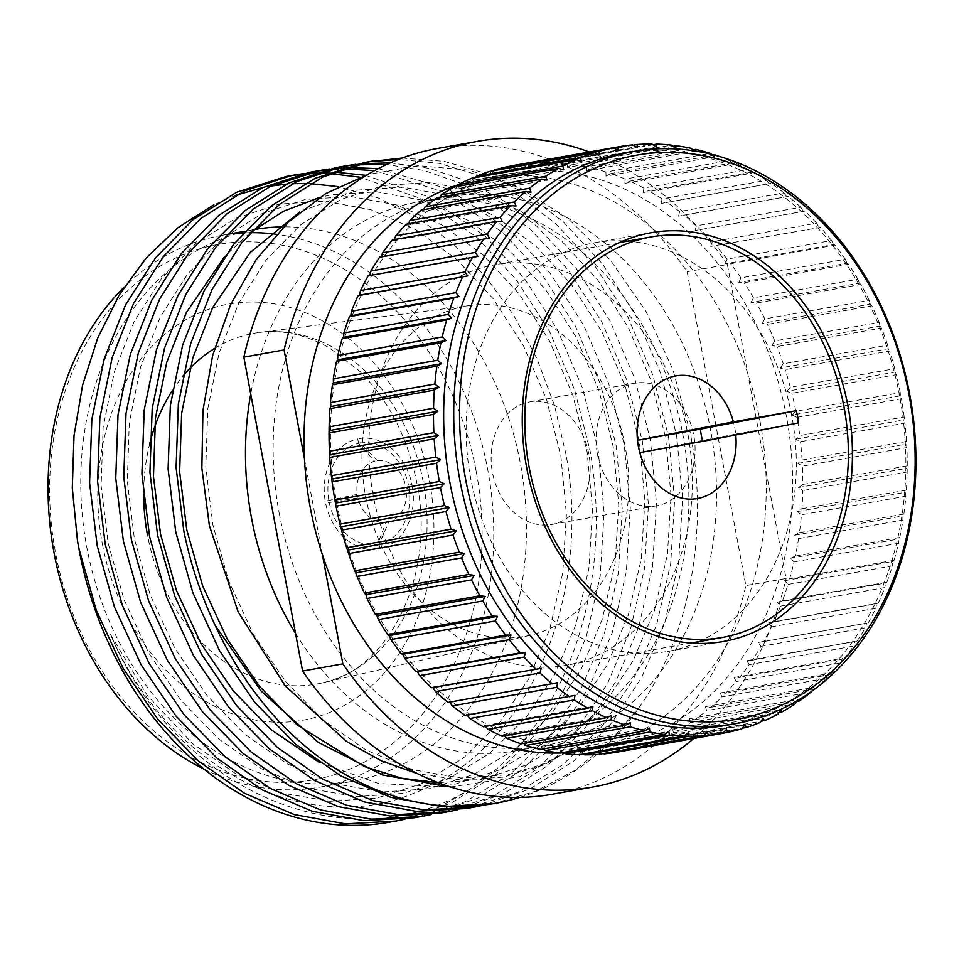 <?xml version="1.0" encoding="UTF-8"?>
<svg xmlns="http://www.w3.org/2000/svg" width="964" height="964" viewBox="0 0 964 964"><rect width="100%" height="100%" fill="white"/><g stroke="black" fill="none" stroke-linecap="round" stroke-linejoin="round"><path stroke-width="0.72" stroke-dasharray="4.82 3.62" d="M295.538 633.372A278.753 219.647 79.9 0 0 516.029 750.739A278.753 219.647 79.9 0 0 682.861 434.728A278.753 219.647 79.9 0 0 418.304 201.862A278.753 219.647 79.9 0 0 250.748 394.011M450.525 786.973L519.644 776.659L582.316 743.485L544.286 764.801L503.196 777.129L460.575 780.069L417.46 773.646M519.849 797.373A326.904 257.593 79.9 0 0 639.867 706.467C690.067 634.661 709.227 530.236 690.272 432.908L672.884 369.61L645.976 311.384L610.537 260.292L568.037 218.551L520.572 188.185L469.709 170.242L417.99 165.663L367.597 174.592M389.227 822.232A326.904 257.593 79.9 0 0 470.516 788.745C565.699 727.326 614.381 584.738 590.052 450.706L574.46 389.408L549.42 331.17L516.126 279.512L476.71 237.192L421.184 198.717L359.994 177.195M365.452 175.291L427.992 196.668L484.723 235.77L524.139 278.078L557.433 329.736L582.473 387.974L598.066 449.284L604.115 512.426L600.186 576.255L586.184 637.023L563.217 691.357L533.032 737.062L495.231 774.984L451.682 802.795L404.868 819.231M414.002 817.809L465.395 801.674L510.715 773.875L550.07 735.195L581.388 688.115L604.344 633.782L618.346 573.014L622.274 509.197L616.225 446.055L600.632 384.744L575.592 326.507L542.298 274.848L502.883 232.541L441.837 191.294L374.586 170.616M378.286 168.652L447.778 188.872L510.896 231.107L550.299 273.427L583.594 325.085L608.633 383.323L624.226 444.621L630.287 507.763L626.347 571.592L612.357 632.36L589.39 686.693L559.192 732.399L521.404 770.32L477.855 798.132L431.041 814.568M440.174 813.158L491.568 797.011L536.888 769.224L576.243 730.531L607.549 683.464L630.516 629.131L644.518 568.362L648.447 504.534L642.386 441.392L626.805 380.081L601.765 321.843L568.471 270.185L529.055 227.878L461.214 183.461L424.208 170.532L386.672 164.531M390.36 162.856L428.956 168.302L467.118 181.099L503.533 200.789L537.068 226.456L576.472 268.763L609.766 320.422L634.806 378.659L650.399 439.97L656.46 503.112L652.52 566.928L638.529 627.697L615.562 682.03L585.365 727.736L547.576 765.669L504.027 793.48L457.213 809.917M466.347 808.495L517.728 792.348L563.06 764.56L602.416 725.868L633.722 678.801L656.689 624.467L670.679 563.699L674.619 499.87L668.558 436.728L652.965 375.43L627.926 317.192L594.631 265.534L555.228 223.214L519.415 196.09L480.409 175.81L439.62 163.434L398.626 159.422M402.193 158.072L444.247 161.362L486.218 173.496L526.392 194.005L563.229 221.792L602.645 264.1L635.939 315.758L660.979 373.996L676.571 435.306L682.633 498.448L678.692 562.277L664.702 623.045L641.735 677.379L611.538 723.072L573.737 761.006L530.2 788.817L483.374 805.253M330.411 173.628L326.254 173.472M316.891 173.448L312.77 173.568M303.515 174.171L299.455 174.568M290.309 175.785L286.272 176.46M303.419 173.628L307.468 173.134M316.686 172.351L320.783 172.146M330.122 171.978L334.267 172.05M343.051 168.784L338.942 168.905M329.688 169.507L325.627 169.905M316.469 171.122L312.444 171.797M329.592 168.965L333.628 168.483M342.859 167.688L346.956 167.483M355.849 164.844L351.8 165.242M342.642 166.459L338.617 167.133M355.764 164.302L359.801 163.82M368.814 161.807L364.778 162.482M254.496 229.553A280.211 220.792 79.9 0 0 86.796 547.203A280.211 220.792 79.9 0 0 352.728 781.286A280.211 220.792 79.9 0 0 520.427 463.636A280.211 220.792 79.9 0 0 283.488 226.853M470.516 788.745C349.089 864.804 176.496 791.938 110.595 634.625C168.676 768.669 306.612 839.572 415.255 792.625C525.934 751.39 592.655 599.488 566.133 455.116L554.457 405.338L536.779 358.283L513.342 314.613L485.049 276.005L452.345 243.036L416.424 216.84L377.984 197.849L338.243 186.655M204.043 769.164A280.211 220.792 79.9 0 0 320.012 787.118A280.211 220.792 79.9 0 0 487.712 469.456A280.211 220.792 79.9 0 0 276.403 234.288M476.252 471.601A271.908 214.261 -100.1 0 1 315.879 779.394A271.908 214.261 -100.1 0 1 55.478 552.685A271.908 214.261 -100.1 0 1 215.852 244.88A271.908 214.261 -100.1 0 1 476.252 471.601M625.118 446.272A167.712 132.152 79.9 0 0 470.998 305.395A167.712 132.152 79.9 0 0 365.585 496.291A167.712 132.152 79.9 0 0 529.754 635.372A167.712 132.152 79.9 0 0 625.118 446.272M279.162 512.932A278.753 219.647 79.9 0 0 543.72 745.811A278.753 219.647 79.9 0 0 710.54 429.799A278.753 219.647 79.9 0 0 445.983 196.933A278.753 219.647 79.9 0 0 279.162 512.932M759.957 420.87A290.586 228.974 -100.1 0 1 765.753 469.601L747.739 373.381A290.586 228.974 -100.1 0 1 759.957 420.87M336.689 502.822A290.586 228.974 79.9 0 0 612.465 745.582A290.586 228.974 79.9 0 0 786.383 416.171A290.586 228.974 79.9 0 0 510.595 173.412A290.586 228.974 79.9 0 0 336.689 502.822M559.385 753.017A290.586 228.974 79.9 0 0 560.735 752.968M563.711 752.848A290.586 228.974 79.9 0 0 586.052 750.281A290.586 228.974 79.9 0 0 765.753 469.601L786.118 578.46L745.859 585.63L687.115 271.691A327.941 258.412 79.9 0 0 437.367 148.504M796.963 417.34L792.107 415.098L900.316 395.83L901.388 398.747L796.963 417.34A297.852 234.698 79.9 0 1 799.759 435.559L904.184 416.966L904.931 423.112L800.506 441.705L795.806 439.174L799.759 435.559M618.322 751.92L618.261 748.751L623.118 750.992A297.852 234.698 79.9 0 0 637.228 747.498L636.915 744.124L641.904 746.076A297.852 234.698 79.9 0 0 655.641 741.111L655.062 737.568L660.183 739.195A297.852 234.698 79.9 0 0 673.438 732.797L672.595 729.097L677.8 730.399A297.852 234.698 79.9 0 0 690.501 722.602L689.381 718.783L694.67 719.746A297.852 234.698 79.9 0 0 706.72 710.601L705.311 706.696L710.649 707.311A297.852 234.698 79.9 0 0 721.964 696.888L720.277 692.911L725.639 693.176A297.852 234.698 79.9 0 0 736.159 681.548L734.17 677.535L739.545 677.451A297.852 234.698 79.9 0 0 749.173 664.69L746.907 660.665L752.257 660.22A297.852 234.698 79.9 0 0 760.945 646.41L758.403 642.422L763.705 641.614A297.852 234.698 79.9 0 0 771.393 626.865L768.561 622.925L773.803 621.756A297.852 234.698 79.9 0 0 780.43 606.163L777.321 602.307L782.467 600.789A297.852 234.698 79.9 0 0 787.998 584.449L784.624 580.702L789.661 578.846A297.852 234.698 79.9 0 0 794.047 561.879L790.42 558.277L795.336 556.083A297.852 234.698 79.9 0 0 798.554 538.611L794.673 535.177L799.433 532.658A297.852 234.698 79.9 0 0 801.458 514.788L797.361 511.547L801.94 508.727A297.852 234.698 79.9 0 0 802.759 490.592L798.445 487.555L802.831 484.458A297.852 234.698 79.9 0 0 802.434 466.166L797.927 463.383L802.096 460.009A297.852 234.698 79.9 0 0 800.506 441.705M599.066 754.33L599.247 751.39L603.946 753.92M579.581 754.728L579.991 752.028L583.28 754.065M560.012 753.101L560.626 750.667L563.253 752.523M540.479 749.462L541.274 747.317L543.335 748.956M521.114 743.834L522.09 742.003L523.645 743.389M502.051 736.267L503.184 734.749L504.305 735.869M483.434 726.796L484.699 725.615L485.446 726.446M465.383 715.505L467.178 715.18M448.007 702.443L449.622 702.166M725.711 725.422A290.586 228.974 79.9 0 0 899.617 395.999A290.586 228.974 79.9 0 0 623.829 153.252M798.18 700.165L797.577 699.515L796.674 701.045M710.649 707.311L815.074 688.718L813.508 687.428L811.146 692.007L706.72 710.601M815.074 688.718A297.852 234.698 79.9 0 0 826.401 678.294L721.964 696.888M725.639 693.176L830.064 674.583L828.474 673.643L826.401 678.294M830.064 674.583A297.852 234.698 79.9 0 0 840.584 662.955L736.159 681.548M739.545 677.451L843.97 658.858L842.379 658.267L840.584 662.955M843.97 658.858A297.852 234.698 79.9 0 0 853.61 646.097L749.173 664.69M752.257 660.22L855.116 641.397L853.61 646.097M856.683 641.626A297.852 234.698 79.9 0 0 865.383 627.817L760.945 646.41M763.705 641.614L866.6 623.154L865.383 627.817M868.13 623.021A297.852 234.698 79.9 0 0 875.818 608.272L771.393 626.865M773.803 621.756L878.228 603.163L876.758 603.657L875.818 608.272M878.228 603.163A297.852 234.698 79.9 0 0 884.856 587.57L780.43 606.163M782.467 600.789L886.904 582.196L885.518 583.039L884.856 587.57M886.904 582.196A297.852 234.698 79.9 0 0 892.423 565.856L787.998 584.449M789.661 578.846L894.098 560.253L892.833 561.446L892.423 565.856M894.098 560.253A297.852 234.698 79.9 0 0 898.484 543.286L794.047 561.879M795.336 556.083L899.761 537.49L898.629 539.009L898.484 543.286M899.761 537.49A297.852 234.698 79.9 0 0 902.979 520.018L798.554 538.611M799.433 532.658L903.858 514.065L902.882 515.909L902.979 520.018M903.858 514.065A297.852 234.698 79.9 0 0 905.883 496.195L801.458 514.788M801.94 508.727L906.365 490.134L905.558 492.279L905.883 496.195M906.365 490.134A297.852 234.698 79.9 0 0 907.184 471.999L802.759 490.592M802.831 484.458L907.257 465.865L907.184 471.999M907.257 465.865A297.852 234.698 79.9 0 0 906.859 447.573L802.434 466.166M802.096 460.009L906.521 441.416L906.859 447.573M906.521 441.416A297.852 234.698 79.9 0 0 904.931 423.112M904.184 416.966A297.852 234.698 79.9 0 0 901.388 398.747M698.936 641.638A207.561 163.555 79.9 0 0 791.842 416.135A207.561 163.555 79.9 0 0 627.624 241.121M623.467 240.867A207.561 163.555 79.9 0 0 594.848 242.735A207.561 163.555 79.9 0 0 470.625 478.036A207.561 163.555 79.9 0 0 667.618 651.435A207.561 163.555 79.9 0 0 695.116 643.313M655.062 737.568L763.271 718.301M760.066 722.518L655.641 741.111M660.183 739.195L761.03 721.241M777.864 714.204L673.438 732.797M672.595 729.097L780.792 709.829M677.8 730.399L779.093 712.372M794.926 704.009L690.501 722.602M689.381 718.783L797.577 699.515M694.67 719.746L796.324 701.647M705.311 706.696L813.508 687.428M720.277 692.911L828.474 673.643M734.17 677.535L842.379 658.267M746.907 660.665L855.116 641.397M758.403 642.422L866.6 623.154M768.561 622.925L876.758 603.657M777.321 602.307L885.518 583.039M784.624 580.702L892.833 561.446M790.42 558.277L898.629 539.009M794.673 535.177L902.882 515.909M797.361 511.547L905.558 492.279M798.445 487.555L906.642 468.299M797.927 463.383L906.124 444.115M795.806 439.174L904.015 419.906M792.107 415.098L795.818 411.254L900.256 392.661L900.316 395.83M900.256 392.661A297.852 234.698 79.9 0 0 896.279 374.683L791.842 393.276L786.853 391.324L895.05 372.056L896.279 374.683M795.818 411.254A297.852 234.698 79.9 0 0 791.842 393.276M786.853 391.324L790.311 387.287L894.749 368.694L895.05 372.056M894.749 368.694A297.852 234.698 79.9 0 0 889.615 351.053L785.19 369.646L780.081 368.019L888.278 348.751L889.615 351.053M790.311 387.287A297.852 234.698 79.9 0 0 785.19 369.646M780.081 368.019L783.274 363.789L887.699 345.196L888.278 348.751M887.699 345.196A297.852 234.698 79.9 0 0 881.458 328.037L777.032 346.63L771.827 345.329L880.024 326.061L881.458 328.037M783.274 363.789A297.852 234.698 79.9 0 0 777.032 346.63M771.827 345.329L774.755 340.955L879.18 322.362L880.024 326.061M879.18 322.362A297.852 234.698 79.9 0 0 871.866 305.793L767.428 324.386L762.15 323.41L870.347 304.154L871.866 305.793M774.755 340.955A297.852 234.698 79.9 0 0 767.428 324.386M762.15 323.41L764.801 318.927L869.227 300.334L870.347 304.154M869.227 300.334A297.852 234.698 79.9 0 0 860.888 284.452L756.463 303.045L751.125 302.431L859.322 283.163L860.888 284.452M764.801 318.927A297.852 234.698 79.9 0 0 756.463 303.045M751.125 302.431L753.486 297.84L857.924 279.247L859.322 283.163M857.924 279.247A297.852 234.698 79.9 0 0 848.609 264.184L744.184 282.777L738.822 282.512L847.019 263.244L848.609 264.184M753.486 297.84A297.852 234.698 79.9 0 0 744.184 282.777M738.822 282.512L740.894 277.861L845.332 259.268L847.019 263.244M845.332 259.268A297.852 234.698 79.9 0 0 835.113 245.121L730.688 263.714L725.326 263.799L833.523 244.543L835.113 245.121M740.894 277.861A297.852 234.698 79.9 0 0 730.688 263.714M725.326 263.799L727.109 259.123L831.546 240.53L833.523 244.543M831.546 240.53A297.852 234.698 79.9 0 0 820.497 227.383L710.721 246.423L820.497 227.383M727.109 259.123A297.852 234.698 79.9 0 0 716.071 245.977M710.721 246.423L712.227 241.735L816.653 223.142L818.918 227.167M816.653 223.142A297.852 234.698 79.9 0 0 804.856 211.104L695.116 230.504L804.856 211.104M712.227 241.735A297.852 234.698 79.9 0 0 700.43 229.697M695.116 230.504L696.345 225.841L800.771 207.248L803.325 211.237M800.771 207.248A297.852 234.698 79.9 0 0 788.287 196.379L678.62 216.141L788.287 196.379M696.345 225.841A297.852 234.698 79.9 0 0 683.862 214.972M678.62 216.141L679.56 211.538L783.997 192.945L786.829 196.873M783.997 192.945A297.852 234.698 79.9 0 0 770.923 183.329L661.34 203.44L770.923 183.329M679.56 211.538A297.852 234.698 79.9 0 0 666.498 201.922M661.34 203.44L662.015 198.909L766.44 180.316L769.549 184.172M766.44 180.316A297.852 234.698 79.9 0 0 752.86 172.026L648.435 190.619L643.398 192.487L751.607 173.219L752.86 172.026M662.015 198.909A297.852 234.698 79.9 0 0 648.435 190.619M643.398 192.487L643.807 188.064L748.233 169.471L751.607 173.219M748.233 169.471A297.852 234.698 79.9 0 0 734.243 162.567L629.817 181.16L624.913 183.353L733.11 164.085L734.243 162.567M643.807 188.064A297.852 234.698 79.9 0 0 629.817 181.16M624.913 183.353L625.058 179.075L729.483 160.482L733.11 164.085M729.483 160.482A297.852 234.698 79.9 0 0 719.024 156.349M625.058 179.075A297.852 234.698 79.9 0 0 610.766 173.58L606.007 176.099L714.216 156.831L715.192 154.987M714.541 155.108L610.766 173.58M606.007 176.099L605.91 171.99L710.348 153.397M711.36 154.288L714.216 156.831M605.91 171.99A297.852 234.698 79.9 0 0 591.402 167.965L586.823 170.773L695.213 151.011M692.971 149.878L591.402 167.965M586.823 170.773L586.498 166.856L690.923 148.263M694.188 150.854L695.02 151.505M586.498 166.856A297.852 234.698 79.9 0 0 571.869 164.326L567.483 167.423L675.68 148.155M673.041 146.311L571.869 164.326M567.483 167.423L566.94 163.723L671.366 145.13M566.94 163.723A297.852 234.698 79.9 0 0 552.288 162.699L548.106 166.061L656.315 146.805M653.014 144.757L552.288 162.699M548.106 166.061L547.371 162.603L651.797 144.01M547.371 162.603A297.852 234.698 79.9 0 0 532.803 163.097L528.85 166.712L637.059 147.444M632.986 145.251L532.803 163.097M528.85 166.712L527.935 163.506L632.36 144.913M527.935 163.506A297.852 234.698 79.9 0 0 513.908 165.447M513.547 165.507L509.836 169.351L618.032 150.083M509.836 169.351L508.751 166.435M494.653 169.929L491.182 173.966L599.391 154.698M623.118 750.992L722.831 733.243M741.653 728.904L637.228 747.498M618.261 748.751L726.47 729.483M599.247 751.39L707.456 732.122M579.991 752.028L688.188 732.761M560.626 750.667L668.823 731.411M541.274 747.317L649.483 728.061M522.09 742.003L630.287 722.735M503.184 734.749L611.393 715.481M484.699 725.615L592.908 706.347M466.757 714.661L574.954 695.393M449.477 701.949L557.674 682.693M369.742 275.535L477.903 256.412M369.706 275.68L368.164 275.812M381.358 256.894L489.387 238.168M381.19 257.424L379.611 257.207M394.276 239.626L393.927 240.554L502.124 221.298M393.927 240.554L392.336 239.976M408.423 223.853L407.82 225.178L516.029 205.922M407.82 225.178L406.23 224.238M423.678 209.67L422.786 211.405L530.995 192.137M422.786 211.405L421.232 210.116M439.982 197.186L438.716 199.319L546.925 180.051M438.716 199.319L437.21 197.68M457.213 186.462L455.502 189.004L563.711 169.736M455.502 189.004L454.068 187.028M475.264 177.593L473.035 180.533L581.244 161.265M473.035 180.533L471.697 178.232M491.182 173.966L489.965 171.351M641.904 746.076L742.244 728.206M636.915 744.124L745.112 724.868M304.479 458.804L322.482 555.023M458.394 184.69A290.586 228.974 79.9 0 1 484.169 178.111A290.586 228.974 79.9 0 1 747.739 373.381L727.374 264.522L687.115 271.691M552.336 794.24A327.941 258.412 79.9 0 0 745.859 585.63M693.791 738.484A327.941 258.412 79.9 0 0 786.118 578.46M727.374 264.522A327.941 258.412 79.9 0 0 589.366 152.011M250.146 232.686A280.211 220.792 79.9 0 0 243.181 232.914M238.277 233.24A280.211 220.792 79.9 0 0 221.78 235.373A280.211 220.792 79.9 0 0 124.236 287.043M310.022 183.606L304.841 183.485M292.417 183.738L286.477 184.136M271.137 186.028L262.907 187.558M235.71 195.294L213.839 204.766M492.508 803.831L535.912 791.167L574.58 770.525L609.694 741.882L639.867 706.467M110.595 634.625L147.131 695.201L192.68 743.726L235.216 773.333L281.874 793.011L330.001 801.301L376.84 798.059L421.581 783.672L463.383 758.078L499.677 722.446L528.561 679.102L549.769 629.07L562.723 573.11L566.41 514.342L560.891 456.201L546.6 399.747L523.621 346.112L493.038 298.551L456.816 259.581L415.858 229.697L370.899 209.718L324.446 201.139L279.199 204.091L236.035 218.189L195.933 243.494L161.313 278.825L134.02 321.88L114.403 371.634L103.136 427.293L101.124 485.76L108.221 543.624L124.103 599.789L148.769 653.122L181.039 700.394L218.852 739.075L261.389 768.669L308.034 788.347L356.174 796.638L403.012 793.396L447.754 779.008L489.543 753.414L525.85 717.782L554.734 674.439L575.942 624.407L588.884 568.447L592.583 509.679L587.064 451.538L572.773 395.083L549.793 341.461L519.198 293.887L482.988 254.918L442.03 225.034L397.072 205.067L350.619 196.475L305.371 199.428L262.208 213.538L222.106 238.831L187.486 274.162L160.181 317.228L140.563 366.971L129.297 422.63L127.296 481.096L134.394 538.96L150.276 595.137L174.942 648.459L207.212 695.731L245.025 734.411L287.561 764.018L334.207 783.684L382.347 791.974L429.173 788.745L473.927 774.357L515.716 748.751L552.011 713.131L580.906 669.775L602.102 619.744L615.056 563.795L618.755 505.016L613.237 446.874L598.945 390.42L575.954 336.798L545.371 289.224L509.149 250.266L468.203 220.37L423.232 200.404L376.779 191.812L331.544 194.764L319.409 197.548M250.194 232.625L224.528 256.641M318.735 762.054L378.683 783.563L439.295 786.479M446.332 785.6L455.345 784.081L500.087 769.694L541.889 744.1L578.183 708.468L607.067 665.124L628.275 615.092L641.229 559.132L644.916 500.364L639.409 442.223L625.118 385.769L602.126 332.134L571.544 284.573L535.321 245.603L494.375 215.719L449.405 195.74L402.952 187.149L357.704 190.113L299.84 211.935M438.608 782.816L481.518 779.418L526.26 765.03L568.061 739.436L604.356 703.804L633.24 660.461L654.448 610.429L667.401 554.469L671.089 495.701L665.57 437.56L651.278 381.105L628.299 327.483L597.716 279.909L561.494 240.94L520.536 211.056L475.577 191.089L429.125 182.497L383.877 185.45L340.726 199.56L300.611 224.853L265.992 260.184L238.698 303.25L219.081 352.993L207.814 408.652L205.802 467.118L212.899 524.982L228.781 581.159L253.448 634.481L285.718 681.753L323.53 720.433L366.067 750.04L412.713 769.706L460.852 777.996L507.691 774.767L545.925 763.223L582.316 743.485M590.137 470.818A62.262 49.068 79.9 0 0 529.73 401.916A62.262 49.068 79.9 0 0 491.158 455.611A62.262 49.068 79.9 0 0 551.565 524.524A62.262 49.068 79.9 0 0 590.137 470.818M798.59 422.907L735.677 434.113A62.262 49.068 -100.1 0 1 735.773 435.017A62.262 49.068 79.9 0 0 733.387 421.871M368.935 440.162A203.404 160.277 79.9 0 0 566.242 665.268A203.404 160.277 79.9 0 0 692.236 489.845A203.404 160.277 79.9 0 0 494.93 264.751A203.404 160.277 79.9 0 0 368.935 440.162M379.069 544.238L379.852 548.745A56.045 44.163 79.9 0 0 412.315 486.422L406.097 488.676A31.161 24.558 -100.1 0 1 388.829 521.825L379.069 544.238A51.466 40.56 79.9 0 0 408.844 487.097M597.403 453.815A62.262 49.068 79.9 0 0 656.496 505.835A62.262 49.068 79.9 0 0 693.755 435.246A62.262 49.068 79.9 0 0 634.661 383.226A62.262 49.068 79.9 0 0 597.403 453.815M735.677 434.113L639.795 452.586M358.608 443.368L357.716 438.885A56.045 44.163 79.9 0 0 325.242 501.208L357.283 494.363A31.161 24.558 -100.1 0 1 374.562 461.214L358.608 443.368A51.466 40.56 79.9 0 0 328.844 500.509M329.206 502.449A51.466 40.56 79.9 0 0 377.539 544.539L385.998 522.368A31.161 24.558 -100.1 0 1 357.957 497.954L325.603 503.136A56.045 44.163 79.9 0 0 378.334 549.034L377.539 544.539M377.382 460.672A31.161 24.558 -100.1 0 1 405.422 485.085L408.483 485.157A51.466 40.56 79.9 0 0 360.138 443.079L377.382 460.672M408.483 485.157L411.953 484.494A56.045 44.163 79.9 0 0 359.235 438.596L360.138 443.079M102.329 543.66A211.345 166.543 79.9 0 0 304.745 719.879A211.345 166.543 79.9 0 0 429.402 480.626A211.345 166.543 79.9 0 0 226.986 304.407A211.345 166.543 79.9 0 0 102.329 543.66M214.562 348.462A178.159 140.383 -100.1 0 1 259.521 332.447A178.159 140.383 -100.1 0 1 423.244 482.096A178.159 140.383 -100.1 0 1 321.928 682.982A178.159 140.383 -100.1 0 1 147.54 535.225M143.732 498.099A178.159 140.383 -100.1 0 1 149.673 443.886M172.423 390.432A178.159 140.383 -100.1 0 1 182.642 376.49M320.012 787.118L352.728 781.286M529.754 635.372L321.928 682.982C385.395 672.366 436.728 578.93 416.894 483.145C407.76 437.572 388.709 400.277 359.741 371.285L329.808 348.161C306.082 334.665 282.645 329.423 259.521 332.447L470.998 305.395M516.029 750.739L543.72 745.811M586.052 750.281L612.465 745.582M594.848 242.735L650.965 232.746M667.618 651.435L723.735 641.446M484.169 178.111L510.595 173.412M418.304 201.862L445.983 196.933M221.78 235.373L226.468 234.541M244.627 231.312L252.628 229.878M634.661 383.226L529.73 401.916M690.959 643.06L566.242 665.268M619.647 242.542L494.93 264.751M656.496 505.835L551.565 524.524"/><path stroke-width="1.45" d="M250.748 394.011A278.753 219.647 79.9 0 0 251.483 517.861A278.753 219.647 79.9 0 0 295.538 633.372M417.46 773.646L381.515 760.921L346.823 741.678L285.296 686.006L238.12 611.839L209.393 525.705L201.85 467.998L202.946 410.616L212.61 355.608L230.589 304.624L256.026 259.798L288.224 222.226L325.687 193.619L367.597 174.592M364.778 162.482L315.071 178.328L271.426 205.814L233.758 244.205L204.031 290.995L182.654 345.04L170.351 405.507L168.097 469.034L175.737 531.899L192.921 592.92L219.647 650.857L254.617 702.214L295.623 744.244L341.051 776.02L390.842 797.336L442.295 806.687L495.291 803.337A326.904 257.593 79.9 0 1 215.333 625.72L261.232 691.2L318.108 742.256L382.491 774.96L450.525 786.973M495.291 803.337A326.904 257.593 79.9 0 0 519.849 797.373M404.868 819.231L395.843 821.051L345.642 823.895L294.189 814.556L244.386 793.227L198.946 761.452L157.951 719.421L122.97 668.076L96.243 610.128L79.072 549.106L77.469 540.647A326.904 257.593 79.9 0 0 78.964 549.131A326.904 257.593 79.9 0 0 389.227 822.232L395.83 821.051M286.272 176.46L236.554 192.306L192.921 219.792L155.252 258.183L125.525 304.973L104.148 359.018L91.833 419.485L89.58 483.012L97.231 545.877L114.415 606.898L141.13 664.835L176.111 716.192L217.105 758.222L262.545 789.998L312.348 811.327L363.802 820.665L414.002 817.809L421.991 816.388L371.803 819.231L320.349 809.893L270.559 788.576L225.118 756.8L184.124 714.77L149.143 663.413L122.416 605.476L105.245 544.443L97.593 481.59L99.846 418.063L112.161 357.596L133.538 303.54L163.253 256.761L200.934 218.37L244.567 190.872L291.514 175.544L303.419 173.628M431.041 814.568L422.015 816.388M457.213 809.917L448.188 811.724L397.975 814.58L346.522 805.241L296.719 783.913L251.291 752.137L210.285 710.106L175.315 658.749L148.589 600.813L131.405 539.792L123.766 476.927L126.019 413.399L138.322 352.932L159.711 298.888L189.426 252.098L227.094 213.707L270.739 186.221L320.458 170.375L309.673 172.315L262.726 187.643L219.093 215.129L181.413 253.52L151.697 300.31L130.321 354.366L118.006 414.833L115.752 478.349L123.404 541.214L140.575 602.235L167.302 660.183L202.283 711.528L243.277 753.559L288.718 785.335L338.509 806.663L389.974 816.002L440.174 813.158M346.642 165.712L335.846 167.652L288.899 182.979L245.254 210.477L207.585 248.869L177.87 295.647L156.493 349.703L144.178 410.17L141.925 473.698L149.565 536.55L166.748 597.584L193.475 655.52L228.456 706.877L269.45 748.908L314.879 780.683L364.681 802L416.135 811.339L466.347 808.495L474.336 807.073L424.148 809.917L372.694 800.578L322.892 779.249L277.463 747.474L236.457 705.443L201.488 654.086L174.761 596.15L157.578 535.128L149.938 472.264L152.192 408.748L164.495 348.281L185.871 294.225L215.599 247.435L253.267 209.043L296.912 181.557L343.859 166.23L355.764 164.302M483.374 805.253L474.36 807.073M359.994 177.195L330.411 173.628M326.254 173.472L316.891 173.448M312.77 173.568L303.515 174.171M299.455 174.568L290.309 175.785M307.468 173.134L316.686 172.351M320.783 172.146L330.122 171.978M334.267 172.05L365.452 175.291M374.586 170.616L343.051 168.784M338.942 168.905L329.688 169.507M325.627 169.905L316.469 171.122M320.458 170.375L329.592 168.965M333.628 168.483L342.859 167.688M346.956 167.483L378.286 168.652M386.672 164.531L355.849 164.844M351.8 165.242L342.642 166.459M359.801 163.82L390.36 162.856M398.626 159.422L368.814 161.807M215.333 625.72C200.765 594.933 190.245 563.181 183.75 530.465L176.099 467.612L178.352 404.085L190.667 343.618L212.044 289.562L241.771 242.783L279.44 204.392L323.073 176.894L370.031 161.566L402.193 158.072M124.236 287.043A280.211 220.792 79.9 0 0 54.08 553.023A280.211 220.792 79.9 0 0 204.043 769.164M559.385 753.017A290.586 228.974 79.9 0 1 322.482 555.023A290.586 228.974 -100.1 0 1 310.263 507.534A290.586 228.974 -100.1 0 1 304.479 458.804L284.103 349.944L243.844 357.114L302.588 671.052A327.941 258.412 79.9 0 0 552.336 794.24L592.595 787.07A327.941 258.412 79.9 0 0 693.791 738.484M560.735 752.968A290.586 228.974 79.9 0 0 563.711 752.848M603.307 753.583L603.946 753.92A297.852 234.698 79.9 0 0 618.153 751.944A297.852 234.698 79.9 0 0 618.322 751.92L722.398 733.387M583.28 754.065L584.497 754.824A297.852 234.698 79.9 0 0 599.066 754.33L703.491 735.737A297.852 234.698 79.9 0 1 688.935 736.231L688.188 732.761L684.018 736.135L579.581 754.728A297.852 234.698 79.9 0 1 564.94 753.703L669.365 735.11L668.823 731.411L664.437 734.508L560.012 753.101A297.852 234.698 79.9 0 1 545.383 750.57L649.808 731.977L649.483 728.061L644.904 730.869L540.479 749.462A297.852 234.698 79.9 0 1 525.958 745.437L630.384 726.844L630.287 722.735L625.54 725.241L521.114 743.834A297.852 234.698 79.9 0 1 506.811 738.352L611.236 719.759L611.393 715.481L606.489 717.674L502.051 736.267A297.852 234.698 79.9 0 1 488.073 729.362L592.499 710.769L592.908 706.347L587.859 708.203L483.434 726.796A297.852 234.698 79.9 0 1 469.866 718.517L574.291 699.924L574.954 695.393L465.383 715.505A297.852 234.698 79.9 0 1 452.309 705.889L556.734 687.296L557.674 682.693L448.007 702.443A297.852 234.698 79.9 0 1 435.535 691.586L539.961 672.993L541.178 668.329L431.45 687.73L432.981 687.597L435.535 691.586M563.253 752.523L564.94 753.703M543.335 748.956L545.383 750.57M523.645 743.389L525.958 745.437M504.305 735.869L506.811 738.352M484.699 725.615L488.073 729.362M466.757 714.661L469.866 718.517M449.477 701.949L452.309 705.889M336.05 506.172L440.476 487.579L444.187 483.735L439.343 481.482L334.906 500.075L336.05 506.172A297.852 234.698 79.9 0 0 340.027 524.151L341.557 530.14A297.852 234.698 79.9 0 0 346.691 547.781L348.594 553.625A297.852 234.698 79.9 0 0 354.836 570.796L357.126 576.472A297.852 234.698 79.9 0 0 364.44 593.041L365.946 594.68L367.079 598.499A297.852 234.698 79.9 0 0 375.418 614.369L376.972 615.671L378.382 619.575A297.852 234.698 79.9 0 0 387.685 634.649L389.287 635.577L390.974 639.554A297.852 234.698 79.9 0 0 401.181 653.713L402.783 654.291L404.76 658.304A297.852 234.698 79.9 0 0 415.809 671.45L417.376 671.667L419.641 675.68A297.852 234.698 79.9 0 0 431.45 687.73M633.89 151.456L623.829 153.252A290.586 228.974 79.9 0 0 449.923 482.663A290.586 228.974 79.9 0 0 725.711 725.422L735.773 723.627A290.586 228.974 -100.1 0 1 459.985 480.867A290.586 228.974 -100.1 0 1 633.89 151.456A290.586 228.974 -100.1 0 1 909.679 394.216A290.586 228.974 -100.1 0 1 735.773 723.627M440.476 487.579A297.852 234.698 79.9 0 0 444.452 505.558L340.027 524.151M341.557 530.14L445.983 511.547L449.453 507.51L444.452 505.558M445.983 511.547A297.852 234.698 79.9 0 0 451.116 529.188L346.691 547.781M348.594 553.625L453.032 535.032L456.225 530.815L451.116 529.188M453.032 535.032A297.852 234.698 79.9 0 0 459.274 552.203L354.836 570.796M357.126 576.472L461.551 557.879L464.479 553.505L459.274 552.203M461.551 557.879A297.852 234.698 79.9 0 0 468.866 574.448L364.44 593.041M367.079 598.499L471.504 579.906L474.155 575.412L468.866 574.448M471.504 579.906A297.852 234.698 79.9 0 0 479.843 595.776L375.418 614.369M378.382 619.575L482.807 600.982L485.181 596.403L479.843 595.776M482.807 600.982A297.852 234.698 79.9 0 0 492.122 616.056L387.685 634.649M390.974 639.554L495.4 620.961L497.484 616.321L492.122 616.056M495.4 620.961A297.852 234.698 79.9 0 0 505.606 635.119L401.181 653.713M404.76 658.304L509.185 639.71L510.98 635.023L505.606 635.119M509.185 639.71A297.852 234.698 79.9 0 0 520.235 652.857L415.809 671.45M419.641 675.68L524.079 657.087L525.585 652.399L520.235 652.857M524.079 657.087A297.852 234.698 79.9 0 0 535.876 669.136M539.961 672.993A297.852 234.698 79.9 0 0 552.444 683.85M556.734 687.296A297.852 234.698 79.9 0 0 569.808 696.912M574.291 699.924A297.852 234.698 79.9 0 0 587.859 708.203M592.499 710.769A297.852 234.698 79.9 0 0 606.489 717.674M611.236 719.759A297.852 234.698 79.9 0 0 625.54 725.241M630.384 726.844A297.852 234.698 79.9 0 0 644.904 730.869M649.808 731.977A297.852 234.698 79.9 0 0 664.437 734.508M669.365 735.11A297.852 234.698 79.9 0 0 684.018 736.135M603.946 753.92L708.371 735.327L707.456 732.122L703.491 735.737M708.371 735.327A297.852 234.698 79.9 0 0 722.578 733.351A297.852 234.698 79.9 0 0 722.759 733.327L726.47 729.483L727.543 732.399A297.852 234.698 79.9 0 0 741.653 728.904L745.112 724.868L746.341 727.483A297.852 234.698 79.9 0 0 760.066 722.518L763.271 718.301L764.609 720.602A297.852 234.698 79.9 0 0 777.864 714.204L780.792 709.829L782.226 711.806A297.852 234.698 79.9 0 0 794.926 704.009L796.674 701.045M796.324 701.647L799.096 701.153L797.577 699.515M799.096 701.153A297.852 234.698 79.9 0 0 811.146 692.007L811.399 691.525M465.72 479.807A286.428 225.709 79.9 0 0 740.039 718.638A286.428 225.709 79.9 0 0 908.98 394.384A286.428 225.709 79.9 0 0 634.661 155.553A286.428 225.709 79.9 0 0 465.72 479.807M847.959 406.145A207.561 163.555 79.9 0 0 650.965 232.746A207.561 163.555 79.9 0 0 526.742 468.046A207.561 163.555 79.9 0 0 723.735 641.446A207.561 163.555 79.9 0 0 847.959 406.145M627.624 241.121A207.561 163.555 79.9 0 0 623.467 240.867M761.03 721.241L764.609 720.602M779.093 712.372L782.226 711.806M719.024 156.349A297.852 234.698 79.9 0 0 715.192 154.987L714.541 155.108M513.908 165.447A297.852 234.698 79.9 0 0 513.728 165.471L618.153 146.877A297.852 234.698 79.9 0 1 632.36 144.913L637.059 147.444L637.228 144.504A297.852 234.698 79.9 0 1 651.797 144.01L656.315 146.805L656.713 144.106A297.852 234.698 79.9 0 1 671.366 145.13L675.68 148.155L676.294 145.733A297.852 234.698 79.9 0 1 690.923 148.263L695.02 151.505L695.827 149.372A297.852 234.698 79.9 0 1 710.348 153.397L711.36 154.288M695.827 149.372L692.971 149.878M676.294 145.733L673.041 146.311M656.713 144.106L653.014 144.757M637.228 144.504L632.986 145.251M618.153 146.877A297.852 234.698 79.9 0 0 617.972 146.914L513.463 165.591M613.188 147.841A297.852 234.698 79.9 0 0 599.078 151.336L494.653 169.929A297.852 234.698 79.9 0 1 508.751 166.435L613.188 147.841L618.032 150.083L617.972 146.914M360.488 290.562L359.536 295.177L358.078 295.671L467.745 275.909L464.913 271.969L360.488 290.562A297.852 234.698 79.9 0 1 368.164 275.812L477.903 256.412L475.348 252.411L370.923 271.017A297.852 234.698 79.9 0 1 379.611 257.207L489.387 238.168L487.121 234.144L382.696 252.737A297.852 234.698 79.9 0 1 392.336 239.976L496.761 221.383L502.124 221.298L500.147 217.286L395.722 235.879A297.852 234.698 79.9 0 1 406.23 224.238L510.655 205.645L516.029 205.922L514.33 201.946L409.905 220.539A297.852 234.698 79.9 0 1 421.232 210.116L525.657 191.523L530.995 192.137L529.585 188.221L425.16 206.814A297.852 234.698 79.9 0 1 437.21 197.68L541.635 179.087L546.925 180.051L545.805 176.231L441.367 194.824A297.852 234.698 79.9 0 1 454.068 187.028L558.493 168.435L563.711 169.736L562.868 166.037L458.442 184.63A297.852 234.698 79.9 0 1 471.697 178.232L576.123 159.638L581.244 161.265L580.665 157.722L476.24 176.316A297.852 234.698 79.9 0 1 489.965 171.351L594.39 152.758L599.391 154.698L599.078 151.336M494.653 169.929L494.05 170.616M722.831 733.243L727.543 732.399M584.497 754.824L688.935 736.231M432.981 687.597L541.178 668.329M417.376 671.667L525.585 652.399M402.783 654.291L510.98 635.023M389.287 635.577L497.484 616.321M376.972 615.671L485.181 596.403M365.946 594.68L474.155 575.412M356.282 572.773L464.479 553.505M348.028 550.082L456.225 530.815M341.244 526.766L449.453 507.51M335.99 503.003L444.187 483.735M436.547 463.274L440.5 459.659L435.8 457.129L331.375 475.722L332.11 481.867L436.547 463.274A297.852 234.698 79.9 0 0 439.343 481.482M332.11 481.867A297.852 234.698 79.9 0 0 334.906 500.075M332.291 478.927L440.5 459.659M434.198 438.825L438.379 435.451L433.872 432.667L329.435 451.26L329.772 457.418L434.198 438.825A297.852 234.698 79.9 0 0 435.8 457.129M329.772 457.418A297.852 234.698 79.9 0 0 331.375 475.722M330.182 454.719L438.379 435.451M433.475 414.375L437.861 411.267L433.547 408.242L329.122 426.835L329.049 432.969L433.475 414.375A297.852 234.698 79.9 0 0 433.872 432.667M329.049 432.969A297.852 234.698 79.9 0 0 329.435 451.26M329.664 430.534L437.861 411.267M434.366 390.095L438.945 387.287L434.848 384.046L330.423 402.639L330.748 406.555L329.941 408.688L434.366 390.095A297.852 234.698 79.9 0 0 433.547 408.242M329.941 408.688A297.852 234.698 79.9 0 0 329.122 426.835M330.748 406.555L438.945 387.287M436.873 366.163L441.62 363.657L437.752 360.223L333.327 378.816L333.423 382.925L332.447 384.769L436.873 366.163A297.852 234.698 79.9 0 0 434.848 384.046M332.447 384.769A297.852 234.698 79.9 0 0 330.423 402.639M333.423 382.925L441.62 363.657M440.97 342.738L445.874 340.557L442.247 336.954L337.822 355.547L337.677 359.813L336.544 361.343L440.97 342.738A297.852 234.698 79.9 0 0 437.752 360.223M336.544 361.343A297.852 234.698 79.9 0 0 333.327 378.816M337.677 359.813L445.874 340.557M446.633 319.988L451.67 318.12L448.308 314.385L343.871 332.978L343.473 337.388L342.208 338.581L446.633 319.988A297.852 234.698 79.9 0 0 442.247 336.954M342.208 338.581A297.852 234.698 79.9 0 0 337.822 355.547M343.473 337.388L451.67 318.12M453.827 298.045L458.985 296.526L455.876 292.67L351.45 311.264L350.776 315.794L349.402 316.638L453.827 298.045A297.852 234.698 79.9 0 0 448.308 314.385M349.402 316.638A297.852 234.698 79.9 0 0 343.871 332.978M350.776 315.794L458.985 296.526M462.503 277.078A297.852 234.698 79.9 0 0 455.876 292.67M358.078 295.671A297.852 234.698 79.9 0 0 351.45 311.264M359.536 295.177L467.745 275.909M472.601 257.219A297.852 234.698 79.9 0 0 464.913 271.969M370.923 271.017L369.706 275.68M484.036 238.614A297.852 234.698 79.9 0 0 475.348 252.411M382.696 252.737L381.19 257.424M496.761 221.383A297.852 234.698 79.9 0 0 487.121 234.144M395.722 235.879L393.927 240.554M510.655 205.645A297.852 234.698 79.9 0 0 500.147 217.286M409.905 220.539L408.423 223.853M525.657 191.523A297.852 234.698 79.9 0 0 514.33 201.946M425.16 206.814L423.678 209.67M541.635 179.087A297.852 234.698 79.9 0 0 529.585 188.221M441.367 194.824L439.982 197.186M558.493 168.435A297.852 234.698 79.9 0 0 545.805 176.231M458.442 184.63L457.213 186.462M576.123 159.638A297.852 234.698 79.9 0 0 562.868 166.037M476.24 176.316L475.264 177.593M594.39 152.758A297.852 234.698 79.9 0 0 580.665 157.722M695.116 643.313A207.561 163.555 79.9 0 0 698.936 641.638M742.244 728.206L746.341 727.483M322.482 555.023L342.859 663.883L302.588 671.052M342.859 663.883A327.941 258.412 79.9 0 0 592.595 787.07M458.394 184.69A290.586 228.974 79.9 0 0 304.479 458.804M589.366 152.011A327.941 258.412 79.9 0 0 477.626 141.334A327.941 258.412 79.9 0 0 284.103 349.944M477.626 141.334L437.367 148.504A327.941 258.412 79.9 0 0 243.844 357.114M276.403 234.288A280.211 220.792 79.9 0 0 250.146 232.686M243.181 232.914A280.211 220.792 79.9 0 0 238.277 233.24M283.488 226.853A280.211 220.792 79.9 0 0 254.496 229.553L252.628 229.878M338.243 186.655L310.022 183.606M304.841 183.485L292.417 183.738M286.477 184.136L271.137 186.028M262.907 187.558L235.71 195.294M213.839 204.766L177.966 227.685L146.034 258.171L119.078 295.249L97.713 338.051L82.567 385.238L74.023 435.644L72.3 487.917L77.469 540.647M319.409 197.548L283.633 211.188L250.194 232.625M224.528 256.641L186.353 312.565L166.736 362.319L155.469 417.978L153.469 476.445L160.566 534.297L176.448 590.474L201.115 643.795L233.384 691.067L271.185 729.748L318.735 762.054M439.295 786.479L446.332 785.6M299.84 211.935L250.266 252.472L212.526 307.902L192.908 357.656L181.642 413.315L179.629 471.782L186.739 529.646L202.609 585.811L227.287 639.144L259.557 686.404L297.358 725.097L364.778 766.693L401.506 778.201L438.608 782.816M736.074 444.838A62.262 49.068 79.9 0 0 735.773 435.017A62.262 49.068 -100.1 0 1 697.514 498.533A62.262 49.068 79.9 0 0 736.074 444.838M637.505 440.343L733.387 421.871A62.262 49.068 79.9 0 0 675.68 375.924A62.262 49.068 79.9 0 0 637.108 429.631A62.262 49.068 79.9 0 0 697.514 498.533A62.262 49.068 -100.1 0 1 639.795 452.586L702.708 441.392A62.262 49.068 79.9 0 1 701.322 435.318A62.262 49.068 79.9 0 1 700.418 429.149L796.3 410.664L733.387 421.871A62.262 49.068 -100.1 0 0 675.68 375.924A62.262 49.068 -100.1 0 0 637.505 440.343L700.418 429.149M524.946 412.387A203.404 160.277 79.9 0 0 722.253 637.493A203.404 160.277 79.9 0 0 848.248 462.069A203.404 160.277 79.9 0 0 650.941 236.963A203.404 160.277 79.9 0 0 524.946 412.387M702.708 441.392L798.59 422.907A62.262 49.068 79.9 0 0 797.686 416.737A62.262 49.068 79.9 0 0 796.3 410.664M147.54 535.225A178.159 140.383 -100.1 0 1 143.732 498.099M149.673 443.886A178.159 140.383 -100.1 0 1 172.423 390.432M182.642 376.49A178.159 140.383 -100.1 0 1 214.562 348.462M440.15 813.158L448.164 811.736M286.296 176.448L294.297 175.026M364.802 162.47L372.815 161.048M618.153 751.944L722.578 733.351M226.468 234.541L244.627 231.312M722.253 637.493L690.959 643.06M650.941 236.963L619.647 242.542"/></g></svg>
